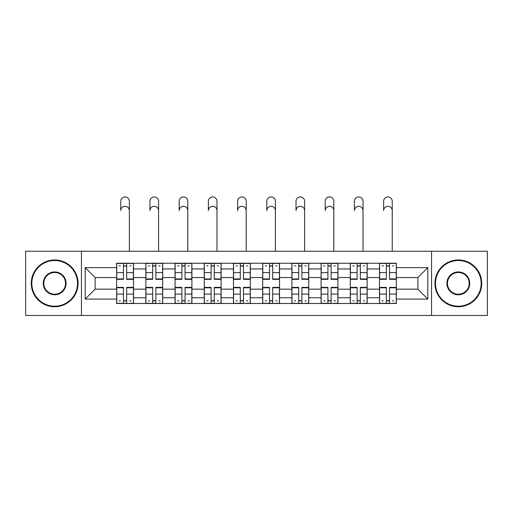 <?xml version="1.0" encoding="UTF-8"?>
<svg xmlns="http://www.w3.org/2000/svg" width="513" height="513" viewBox="0 0 513 513"><rect width="100%" height="100%" fill="white"/><g stroke="black" fill="none" stroke-linecap="round" stroke-linejoin="round"><path stroke-width="0.77" d="M431.555 315.469L487.35 315.469L487.35 251.248L25.65 251.248L25.65 315.469L431.555 315.469L431.555 251.248M145.852 303.484L145.852 268.94L133.495 268.94L133.495 303.484M133.495 268.94L133.495 263.233M145.852 268.94L145.852 263.233M162.698 263.233L162.698 303.484M175.055 303.484L175.055 263.233M191.907 263.233L191.907 303.484M204.264 303.484L204.264 263.233M221.116 263.233L221.116 303.484M233.473 303.484L233.473 263.233M250.318 263.233L250.318 303.484M262.682 303.484L262.682 263.233M279.527 263.233L279.527 303.484M291.884 303.484L291.884 263.233M308.736 263.233L308.736 303.484M321.093 303.484L321.093 263.233M337.945 263.233L337.945 303.484M350.302 303.484L350.302 263.233M367.148 263.233L367.148 303.484M379.505 303.484L379.505 263.233M379.505 289.165L367.148 289.165M350.302 289.165L337.945 289.165M321.093 289.165L308.736 289.165M291.884 289.165L279.527 289.165M262.682 289.165L250.318 289.165M233.473 289.165L221.116 289.165M204.264 289.165L191.907 289.165M175.055 289.165L162.698 289.165M145.852 289.165L133.495 289.165M379.505 277.552L367.148 277.552M350.302 277.552L337.945 277.552M321.093 277.552L308.736 277.552M291.884 277.552L279.527 277.552M262.682 277.552L250.318 277.552M233.473 277.552L221.116 277.552M204.264 277.552L191.907 277.552M175.055 277.552L162.698 277.552M145.852 277.552L133.495 277.552M95.11 289.165L116.643 289.165L116.643 277.552L95.11 277.552L95.11 289.165L85.19 299.085L85.19 267.632L116.643 267.632L116.643 277.552M396.357 277.552L396.357 289.165L417.89 289.165L417.89 277.552L396.357 277.552L396.357 263.233L116.643 263.233L116.643 267.632M396.357 267.632L427.81 267.632L427.81 299.085L396.357 299.085L396.357 289.165M116.643 289.165L116.643 303.484L396.357 303.484L396.357 299.085M116.643 299.085L85.19 299.085M81.445 315.469L81.445 251.248M126.66 300.676L123.473 300.676M123.473 266.042L126.66 266.042M155.869 300.676L152.682 300.676M152.682 266.042L155.869 266.042M185.071 300.676L181.891 300.676M181.891 266.042L185.071 266.042M214.28 300.676L211.099 300.676M211.099 266.042L214.28 266.042M243.489 300.676L240.302 300.676M240.302 266.042L243.489 266.042M272.698 300.676L269.511 300.676M269.511 266.042L272.698 266.042M301.901 300.676L298.72 300.676M298.72 266.042L301.901 266.042M331.109 300.676L327.929 300.676M327.929 266.042L331.109 266.042M360.318 300.676L357.131 300.676M357.131 266.042L360.318 266.042M389.527 300.676L386.34 300.676M386.34 266.042L389.527 266.042M85.19 267.632L95.11 277.552M417.89 289.165L427.81 299.085M417.89 277.552L427.81 267.632M129.372 210.625A4.309 4.309 88.5 0 0 125.069 206.316A4.309 4.309 88.5 0 0 120.76 210.625L120.76 201.263A4.309 4.309 0 0 1 125.069 196.954A4.309 4.309 0 0 1 129.372 201.263L129.372 251.248M126.66 278.937L133.399 278.937L133.399 279.335L126.66 279.335L126.66 263.419L133.399 263.419L129.654 263.419M133.399 278.937L133.399 263.419M123.473 265.856L126.66 265.856M119.17 265.856L120.478 265.856M129.654 265.856L130.962 265.856M120.478 263.419L116.733 263.419L116.733 279.335L123.473 279.335L123.473 263.419L126.66 263.419M116.733 263.419L123.473 263.419M123.473 287.78L116.733 287.78L116.733 287.383L123.473 287.383L123.473 303.298L116.733 303.298L120.478 303.298M116.733 287.78L116.733 303.298M126.66 300.868L123.473 300.868M130.962 300.868L129.654 300.868M120.478 300.868L119.17 300.868M129.654 303.298L133.399 303.298L133.399 287.383L126.66 287.383L126.66 303.298L120.76 303.298M133.399 303.298L129.372 303.298M158.581 210.625A4.309 4.309 88.5 0 0 154.272 206.316A4.309 4.309 88.5 0 0 149.969 210.625L149.969 201.263A4.309 4.309 0 0 1 154.272 196.954A4.309 4.309 0 0 1 158.581 201.263L158.581 251.248M155.869 278.937L162.608 278.937L162.608 279.335L155.869 279.335L155.869 263.419L162.608 263.419L158.863 263.419M162.608 278.937L162.608 263.419M152.682 265.856L155.869 265.856M148.379 265.856L149.687 265.856M158.863 265.856L160.171 265.856M149.687 263.419L145.942 263.419L145.942 279.335L152.682 279.335L152.682 263.419L155.869 263.419M145.942 263.419L152.682 263.419M187.79 210.625A4.309 4.309 88.5 0 0 183.481 206.316A4.309 4.309 88.5 0 0 179.178 210.625L179.178 201.263A4.309 4.309 0 0 1 183.481 196.954A4.309 4.309 0 0 1 187.79 201.263L187.79 251.248M185.071 278.937L191.811 278.937L191.811 279.335L185.071 279.335L185.071 263.419L191.811 263.419L188.066 263.419M191.811 278.937L191.811 263.419M181.891 265.856L185.071 265.856M177.581 265.856L178.896 265.856M188.066 265.856L189.38 265.856M178.896 263.419L175.151 263.419L175.151 279.335L181.891 279.335L181.891 263.419L185.071 263.419M175.151 263.419L181.891 263.419M152.682 287.78L145.942 287.78L145.942 287.383L152.682 287.383L152.682 303.298L145.942 303.298L149.687 303.298M145.942 287.78L145.942 303.298M155.869 300.868L152.682 300.868M160.171 300.868L158.863 300.868M149.687 300.868L148.379 300.868M158.863 303.298L162.608 303.298L162.608 287.383L155.869 287.383L155.869 303.298L149.969 303.298M162.608 303.298L158.581 303.298M181.891 287.78L175.151 287.78L175.151 287.383L181.891 287.383L181.891 303.298L175.151 303.298L178.896 303.298M175.151 287.78L175.151 303.298M185.071 300.868L181.891 300.868M189.38 300.868L188.066 300.868M178.896 300.868L177.581 300.868M188.066 303.298L191.811 303.298L191.811 287.383L185.071 287.383L185.071 303.298L179.178 303.298M191.811 303.298L187.79 303.298M54.673 306.203A22.841 22.841 0 0 0 77.514 283.362A22.841 22.841 0 0 0 54.673 260.521A22.841 22.841 0 0 0 31.832 283.362A22.841 22.841 0 0 0 54.673 306.203M54.673 259.956A23.406 23.406 0 0 1 78.072 283.362A23.406 23.406 0 0 1 54.673 306.761A23.406 23.406 0 0 1 31.267 283.362A23.406 23.406 0 0 1 54.673 259.956M54.673 294.783A11.421 11.421 0 0 1 43.252 283.362A11.421 11.421 0 0 1 54.673 271.941A11.421 11.421 0 0 1 66.094 283.362A11.421 11.421 0 0 1 54.673 294.783M54.673 272.499A10.856 10.856 0 0 0 43.81 283.362A10.856 10.856 0 0 0 54.673 294.218A10.856 10.856 0 0 0 65.529 283.362A10.856 10.856 0 0 0 54.673 272.499M458.327 306.203A22.841 22.841 0 0 0 481.168 283.362A22.841 22.841 0 0 0 458.327 260.521A22.841 22.841 0 0 0 435.486 283.362A22.841 22.841 0 0 0 458.327 306.203M458.327 259.956A23.406 23.406 0 0 1 481.733 283.362A23.406 23.406 0 0 1 458.327 306.761A23.406 23.406 0 0 1 434.928 283.362A23.406 23.406 0 0 1 458.327 259.956M458.327 294.783A11.421 11.421 0 0 1 446.906 283.362A11.421 11.421 0 0 1 458.327 271.941A11.421 11.421 0 0 1 469.748 283.362A11.421 11.421 0 0 1 458.327 294.783M458.327 272.499A10.856 10.856 0 0 0 447.471 283.362A10.856 10.856 0 0 0 458.327 294.218A10.856 10.856 0 0 0 469.19 283.362A10.856 10.856 0 0 0 458.327 272.499M216.993 210.625A4.309 4.309 88.5 0 0 212.69 206.316A4.309 4.309 88.5 0 0 208.381 210.625L208.381 201.263A4.309 4.309 0 0 1 212.69 196.954A4.309 4.309 0 0 1 216.993 201.263L216.993 251.248M214.28 278.937L221.02 278.937L221.02 279.335L214.28 279.335L214.28 263.419L221.02 263.419L217.275 263.419M221.02 278.937L221.02 263.419M211.099 265.856L214.28 265.856M206.79 265.856L208.105 265.856M217.275 265.856L218.589 265.856M208.105 263.419L204.36 263.419L204.36 279.335L211.099 279.335L211.099 263.419L214.28 263.419M204.36 263.419L211.099 263.419M246.202 210.625A4.309 4.309 88.5 0 0 241.899 206.316A4.309 4.309 88.5 0 0 237.59 210.625L237.59 201.263A4.309 4.309 0 0 1 241.899 196.954A4.309 4.309 0 0 1 246.202 201.263L246.202 251.248M243.489 278.937L250.229 278.937L250.229 279.335L243.489 279.335L243.489 263.419L250.229 263.419L246.484 263.419M250.229 278.937L250.229 263.419M240.302 265.856L243.489 265.856M235.999 265.856L237.307 265.856M246.484 265.856L247.792 265.856M237.307 263.419L233.562 263.419L233.562 279.335L240.302 279.335L240.302 263.419L243.489 263.419M233.562 263.419L240.302 263.419M275.41 210.625A4.309 4.309 88.5 0 0 271.101 206.316A4.309 4.309 88.5 0 0 266.798 210.625L266.798 201.263A4.309 4.309 0 0 1 271.101 196.954A4.309 4.309 0 0 1 275.41 201.263L275.41 251.248M272.698 278.937L279.438 278.937L279.438 279.335L272.698 279.335L272.698 263.419L279.438 263.419L275.693 263.419M279.438 278.937L279.438 263.419M269.511 265.856L272.698 265.856M265.208 265.856L266.516 265.856M275.693 265.856L277.001 265.856M266.516 263.419L262.771 263.419L262.771 279.335L269.511 279.335L269.511 263.419L272.698 263.419M262.771 263.419L269.511 263.419M211.099 287.78L204.36 287.78L204.36 287.383L211.099 287.383L211.099 303.298L204.36 303.298L208.105 303.298M204.36 287.78L204.36 303.298M214.28 300.868L211.099 300.868M218.589 300.868L217.275 300.868M208.105 300.868L206.79 300.868M217.275 303.298L221.02 303.298L221.02 287.383L214.28 287.383L214.28 303.298L208.381 303.298M221.02 303.298L216.993 303.298M240.302 287.78L233.562 287.78L233.562 287.383L240.302 287.383L240.302 303.298L233.562 303.298L237.307 303.298M233.562 287.78L233.562 303.298M243.489 300.868L240.302 300.868M247.792 300.868L246.484 300.868M237.307 300.868L235.999 300.868M246.484 303.298L250.229 303.298L250.229 287.383L243.489 287.383L243.489 303.298L237.59 303.298M250.229 303.298L246.202 303.298M269.511 287.78L262.771 287.78L262.771 287.383L269.511 287.383L269.511 303.298L262.771 303.298L266.516 303.298M262.771 287.78L262.771 303.298M272.698 300.868L269.511 300.868M277.001 300.868L275.693 300.868M266.516 300.868L265.208 300.868M275.693 303.298L279.438 303.298L279.438 287.383L272.698 287.383L272.698 303.298L266.798 303.298M279.438 303.298L275.41 303.298M304.619 210.625A4.309 4.309 88.5 0 0 300.31 206.316A4.309 4.309 88.5 0 0 296.007 210.625L296.007 201.263A4.309 4.309 0 0 1 300.31 196.954A4.309 4.309 0 0 1 304.619 201.263L304.619 251.248M301.901 278.937L308.64 278.937L308.64 279.335L301.901 279.335L301.901 263.419L308.64 263.419L304.895 263.419M308.64 278.937L308.64 263.419M298.72 265.856L301.901 265.856M294.411 265.856L295.725 265.856M304.895 265.856L306.21 265.856M295.725 263.419L291.98 263.419L291.98 279.335L298.72 279.335L298.72 263.419L301.901 263.419M291.98 263.419L298.72 263.419M298.72 287.78L291.98 287.78L291.98 287.383L298.72 287.383L298.72 303.298L291.98 303.298L295.725 303.298M291.98 287.78L291.98 303.298M301.901 300.868L298.72 300.868M306.21 300.868L304.895 300.868M295.725 300.868L294.411 300.868M304.895 303.298L308.64 303.298L308.64 287.383L301.901 287.383L301.901 303.298L296.007 303.298M308.64 303.298L304.619 303.298M333.822 210.625A4.309 4.309 88.5 0 0 329.519 206.316A4.309 4.309 88.5 0 0 325.21 210.625L325.21 201.263A4.309 4.309 0 0 1 329.519 196.954A4.309 4.309 0 0 1 333.822 201.263L333.822 251.248M331.109 278.937L337.849 278.937L337.849 279.335L331.109 279.335L331.109 263.419L337.849 263.419L334.104 263.419M337.849 278.937L337.849 263.419M327.929 265.856L331.109 265.856M323.62 265.856L324.934 265.856M334.104 265.856L335.419 265.856M324.934 263.419L321.189 263.419L321.189 279.335L327.929 279.335L327.929 263.419L331.109 263.419M321.189 263.419L327.929 263.419M327.929 287.78L321.189 287.78L321.189 287.383L327.929 287.383L327.929 303.298L321.189 303.298L324.934 303.298M321.189 287.78L321.189 303.298M331.109 300.868L327.929 300.868M335.419 300.868L334.104 300.868M324.934 300.868L323.62 300.868M334.104 303.298L337.849 303.298L337.849 287.383L331.109 287.383L331.109 303.298L325.21 303.298M337.849 303.298L333.822 303.298M363.031 210.625A4.309 4.309 88.5 0 0 358.728 206.316A4.309 4.309 88.5 0 0 354.419 210.625L354.419 201.263A4.309 4.309 0 0 1 358.728 196.954A4.309 4.309 0 0 1 363.031 201.263L363.031 251.248M360.318 278.937L367.058 278.937L367.058 279.335L360.318 279.335L360.318 263.419L367.058 263.419L363.313 263.419M367.058 278.937L367.058 263.419M357.131 265.856L360.318 265.856M352.829 265.856L354.137 265.856M363.313 265.856L364.621 265.856M354.137 263.419L350.392 263.419L350.392 279.335L357.131 279.335L357.131 263.419L360.318 263.419M350.392 263.419L357.131 263.419M357.131 287.78L350.392 287.78L350.392 287.383L357.131 287.383L357.131 303.298L350.392 303.298L354.137 303.298M350.392 287.78L350.392 303.298M360.318 300.868L357.131 300.868M364.621 300.868L363.313 300.868M354.137 300.868L352.829 300.868M363.313 303.298L367.058 303.298L367.058 287.383L360.318 287.383L360.318 303.298L354.419 303.298M367.058 303.298L363.031 303.298M392.24 210.625A4.309 4.309 88.5 0 0 387.931 206.316A4.309 4.309 88.5 0 0 383.628 210.625L383.628 201.263A4.309 4.309 0 0 1 387.931 196.954A4.309 4.309 0 0 1 392.24 201.263L392.24 251.248M389.527 278.937L396.267 278.937L396.267 279.335L389.527 279.335L389.527 263.419L396.267 263.419L392.522 263.419M396.267 278.937L396.267 263.419M386.34 265.856L389.527 265.856M382.038 265.856L383.346 265.856M392.522 265.856L393.83 265.856M383.346 263.419L379.601 263.419L379.601 279.335L386.34 279.335L386.34 263.419L389.527 263.419M379.601 263.419L386.34 263.419M386.34 287.78L379.601 287.78L379.601 287.383L386.34 287.383L386.34 303.298L379.601 303.298L383.346 303.298M379.601 287.78L379.601 303.298M389.527 300.868L386.34 300.868M393.83 300.868L392.522 300.868M383.346 300.868L382.038 300.868M392.522 303.298L396.267 303.298L396.267 287.383L389.527 287.383L389.527 303.298L383.628 303.298M396.267 303.298L392.24 303.298M350.302 268.94L337.945 268.94M321.093 268.94L308.736 268.94M291.884 268.94L279.527 268.94M262.682 268.94L250.318 268.94M233.473 268.94L221.116 268.94M204.264 268.94L191.907 268.94M175.055 268.94L162.698 268.94M379.505 268.94L367.148 268.94M350.302 297.777L337.945 297.777M321.093 297.777L308.736 297.777M291.884 297.777L279.527 297.777M262.682 297.777L250.318 297.777M233.473 297.777L221.116 297.777M204.264 297.777L191.907 297.777M175.055 297.777L162.698 297.777M145.852 297.777L133.495 297.777M379.505 297.777L367.148 297.777M126.66 272.615L133.399 272.615M116.733 278.937L123.473 278.937M116.733 272.615L123.473 272.615M123.473 294.103L116.733 294.103M133.399 287.78L126.66 287.78M133.399 294.103L126.66 294.103M155.869 272.615L162.608 272.615M145.942 278.937L152.682 278.937M145.942 272.615L152.682 272.615M185.071 272.615L191.811 272.615M175.151 278.937L181.891 278.937M175.151 272.615L181.891 272.615M152.682 294.103L145.942 294.103M162.608 287.78L155.869 287.78M162.608 294.103L155.869 294.103M181.891 294.103L175.151 294.103M191.811 287.78L185.071 287.78M191.811 294.103L185.071 294.103M214.28 272.615L221.02 272.615M204.36 278.937L211.099 278.937M204.36 272.615L211.099 272.615M243.489 272.615L250.229 272.615M233.562 278.937L240.302 278.937M233.562 272.615L240.302 272.615M272.698 272.615L279.438 272.615M262.771 278.937L269.511 278.937M262.771 272.615L269.511 272.615M211.099 294.103L204.36 294.103M221.02 287.78L214.28 287.78M221.02 294.103L214.28 294.103M240.302 294.103L233.562 294.103M250.229 287.78L243.489 287.78M250.229 294.103L243.489 294.103M269.511 294.103L262.771 294.103M279.438 287.78L272.698 287.78M279.438 294.103L272.698 294.103M301.901 272.615L308.64 272.615M291.98 278.937L298.72 278.937M291.98 272.615L298.72 272.615M298.72 294.103L291.98 294.103M308.64 287.78L301.901 287.78M308.64 294.103L301.901 294.103M331.109 272.615L337.849 272.615M321.189 278.937L327.929 278.937M321.189 272.615L327.929 272.615M327.929 294.103L321.189 294.103M337.849 287.78L331.109 287.78M337.849 294.103L331.109 294.103M360.318 272.615L367.058 272.615M350.392 278.937L357.131 278.937M350.392 272.615L357.131 272.615M357.131 294.103L350.392 294.103M367.058 287.78L360.318 287.78M367.058 294.103L360.318 294.103M389.527 272.615L396.267 272.615M379.601 278.937L386.34 278.937M379.601 272.615L386.34 272.615M386.34 294.103L379.601 294.103M396.267 287.78L389.527 287.78M396.267 294.103L389.527 294.103"/></g></svg>
